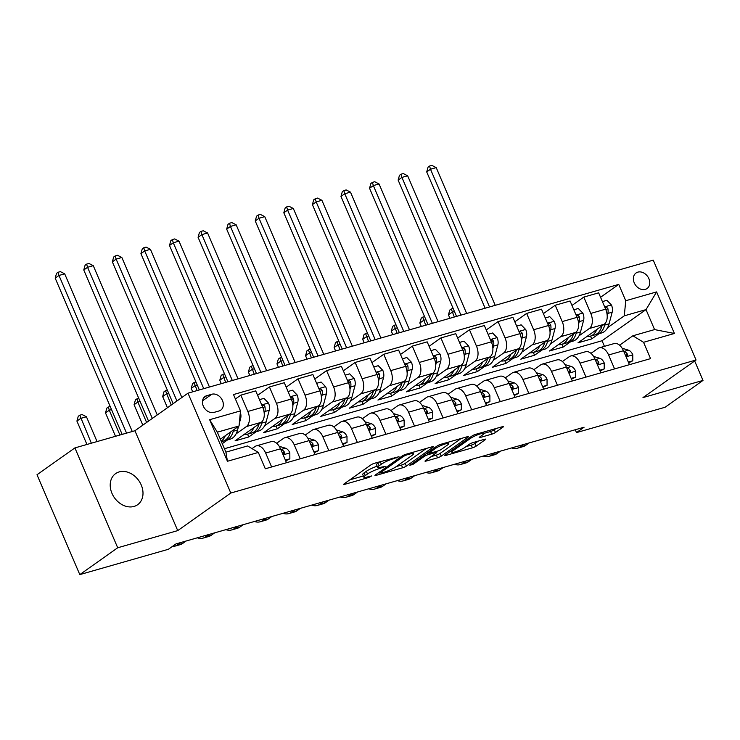 <?xml version="1.0" encoding="UTF-8"?>
<svg xmlns="http://www.w3.org/2000/svg" width="740" height="740" viewBox="0 0 740 740"><rect width="100%" height="100%" fill="white"/><g stroke="black" fill="none" stroke-linecap="round" stroke-linejoin="round"><path stroke-width="1.11" d="M398.99 456.7L374.616 463.231A2.923 0.481 156.8 0 0 370.888 464.924L344.091 483.895A2.923 0.481 156.8 0 0 343.656 484.404A2.923 0.481 156.8 0 0 344.849 484.302L368.696 477.485L371.619 475.95L367.688 476.893A9.352 1.545 156.8 0 1 363.858 477.207A9.352 1.545 156.8 0 1 365.273 475.579L367.503 473.998A9.352 1.545 156.8 0 1 379.454 468.568L385.151 466.505L381.535 467.097A9.352 1.545 156.8 0 1 377.705 467.412A9.352 1.545 156.8 0 1 379.111 465.775L381.35 464.202A9.352 1.545 156.8 0 1 393.292 458.772L398.99 456.7M119.196 471.898A19.055 14.893 54.7 0 0 115.597 473.618A19.055 14.893 54.7 0 0 113.091 495.624A19.055 14.893 54.7 0 0 134.005 506.447A19.055 14.893 54.7 0 0 137.612 504.726A19.055 14.893 54.7 0 0 140.119 482.721A19.055 14.893 54.7 0 0 119.196 471.898M637.852 272.126A9.528 7.446 54.7 0 0 636.058 272.986A9.528 7.446 54.7 0 0 634.8 283.984A9.528 7.446 54.7 0 0 645.262 289.396A9.528 7.446 54.7 0 0 647.065 288.535A9.528 7.446 54.7 0 0 648.314 277.537A9.528 7.446 54.7 0 0 637.852 272.126M491.702 434.186A2.923 0.481 156.8 0 0 495.439 432.484L502.95 427.165A2.923 0.481 156.8 0 0 503.394 426.656A2.923 0.481 156.8 0 0 502.201 426.758L475.718 434.325A2.923 0.481 156.8 0 0 471.981 436.017L445.193 454.989A2.923 0.481 156.8 0 0 444.749 455.498A2.923 0.481 156.8 0 0 445.952 455.396L472.425 447.829A2.923 0.481 156.8 0 0 476.162 446.137L485.237 439.708A2.923 0.481 156.8 0 0 485.68 439.199A2.923 0.481 156.8 0 0 484.487 439.292L473.156 442.539A2.923 0.481 156.8 0 0 469.419 444.231L464.914 447.413A7.816 1.286 156.8 0 1 457.079 451.252A7.816 1.286 156.8 0 1 451.733 452.214A7.816 1.286 156.8 0 1 452.908 450.854L470.548 438.367A7.816 1.286 156.8 0 1 478.382 434.528A7.816 1.286 156.8 0 1 483.738 433.566A7.816 1.286 156.8 0 1 482.554 434.935L479.613 437.016A2.923 0.481 156.8 0 0 479.168 437.525A2.923 0.481 156.8 0 0 480.371 437.423L491.702 434.186L490.546 431.485A2.923 0.481 156.8 0 0 494.283 429.792L496.105 428.497M642.986 397.584L703 380.425L665.094 407.259L576.497 432.595L584.082 427.221L175.981 543.909L168.396 549.274L79.8 574.61L117.706 547.766L177.73 530.608L230.797 493.034L696.053 360.01L642.986 397.584M433.159 447.127A2.923 0.481 156.8 0 0 433.603 446.608A2.923 0.481 156.8 0 0 432.401 446.71L405.927 454.286A2.923 0.481 156.8 0 0 402.19 455.979L375.402 474.941A2.923 0.481 156.8 0 0 374.958 475.45A2.923 0.481 156.8 0 0 376.151 475.358L402.634 467.782A2.923 0.481 156.8 0 0 406.371 466.089L433.159 447.127L432.928 446.581M440.818 444.305L467.301 436.73A2.923 0.481 156.8 0 1 468.494 436.637A2.923 0.481 156.8 0 1 468.059 437.146L441.262 456.108A2.923 0.481 156.8 0 1 437.534 457.81L426.203 461.048A2.923 0.481 156.8 0 1 425 461.14A2.923 0.481 156.8 0 1 425.445 460.632L436.313 452.945A2.923 0.481 156.8 0 0 436.748 452.436A2.923 0.481 156.8 0 0 435.555 452.529L428.035 454.684A2.923 0.481 156.8 0 0 424.307 456.377L412.994 464.387L409.849 465.284L437.09 445.998A2.923 0.481 156.8 0 1 440.818 444.305M213.953 412.411L218.985 410.978A9.232 7.215 54.7 0 0 220.724 410.145A9.232 7.215 54.7 0 0 221.945 399.48A9.232 7.215 54.7 0 0 211.806 394.244L206.774 395.678A9.232 7.215 54.7 0 0 205.036 396.511A9.232 7.215 54.7 0 0 203.824 407.167A9.232 7.215 54.7 0 0 213.953 412.411M230.797 493.034L187.997 393.171L653.254 260.147L696.053 360.01M258.315 452.445L227.448 461.27L209.633 419.71L240.5 410.885L239.057 425.972L217.338 432.179L225.904 452.159L247.623 445.943L258.315 452.445L265.308 468.781L650.553 358.632L643.55 342.296L632.857 335.793L654.576 329.587L646.02 309.616L624.301 315.823L607.605 327.644M600.556 297.276L618.742 284.401L233.498 394.55L240.5 410.885M618.742 284.401L625.735 300.736L656.602 291.911L674.418 333.472L643.55 342.296M177.73 530.608L134.921 430.745L74.907 447.904L117.706 547.766M74.907 447.904L37 474.738L79.8 574.61M703 380.425L694.675 360.99M134.921 430.745L187.997 393.171M575.276 429.736L576.497 432.595M239.057 425.972L220.353 439.218M604.441 346.339L602.046 340.742L224.424 448.718M602.046 340.742L646.02 309.616L656.602 291.911M599.104 333.666L591.695 338.901L590.511 336.117M571.974 305.444L583.795 297.082L598.651 292.837L605.653 309.163A11.914 7.169 74 0 1 604.21 324.259L577.977 342.824L591.695 338.901M583.795 297.082L590.788 313.418A11.914 7.169 74 0 1 589.355 328.505L579.032 335.812M570.521 341.834L563.121 347.079L561.928 344.294M543.401 313.621L555.213 305.259L570.077 301.004L577.071 317.34A11.914 7.169 74 0 1 575.637 332.427L549.404 351L563.121 347.079M555.213 305.259L562.215 321.586A11.914 7.169 74 0 1 560.772 336.672L550.449 343.98M541.948 350.011L534.539 355.246L533.346 352.462M514.818 321.789L526.639 313.427L541.495 309.181L548.497 325.507A11.914 7.169 74 0 1 547.054 340.594L520.821 359.168L534.539 355.246M526.639 313.427L533.633 329.753A11.914 7.169 74 0 1 532.199 344.849L521.876 352.157M513.366 358.179L505.966 363.414L504.773 360.639M486.245 329.966L498.057 321.595L512.922 317.349L519.915 333.675A11.914 7.169 74 0 1 518.481 348.771L492.248 367.336L505.966 363.414M498.057 321.595L505.059 337.93A11.914 7.169 74 0 1 503.616 353.017L493.293 360.325M484.783 366.346L477.383 371.591L476.19 368.807M457.662 338.134L469.475 329.772L484.339 325.517L491.341 341.852A11.914 7.169 74 0 1 489.899 356.939L463.666 375.513L477.383 371.591M469.475 329.772L476.477 346.098A11.914 7.169 74 0 1 475.043 361.185L464.72 368.492M456.21 374.523L448.81 379.759L447.617 376.975M429.089 346.302L440.901 337.94L455.757 333.694L462.759 350.02A11.914 7.169 74 0 1 461.325 365.107L435.092 383.681L448.81 379.759M440.901 337.94L447.894 354.266A11.914 7.169 74 0 1 446.461 369.362L436.138 376.669M427.628 382.691L420.228 387.936L419.034 385.151M400.507 354.479L412.319 346.107L427.184 341.861L434.177 358.188A11.914 7.169 74 0 1 432.743 373.284L406.51 391.858L420.228 387.936M412.319 346.107L419.321 362.443A11.914 7.169 74 0 1 417.878 377.529L407.555 384.837M399.054 390.859L391.645 396.104L390.452 393.319M371.924 362.646L383.746 354.284L398.601 350.029L405.603 366.365A11.914 7.169 74 0 1 404.16 381.452L377.927 400.026L391.645 396.104M383.746 354.284L390.739 370.611A11.914 7.169 74 0 1 389.305 385.707L378.982 393.014M370.472 399.036L363.072 404.271L361.879 401.487M343.351 370.814L355.163 362.452L370.028 358.206L377.021 374.532A11.914 7.169 74 0 1 375.587 389.629L349.354 408.193L363.072 404.271M355.163 362.452L362.165 378.788A11.914 7.169 74 0 1 360.722 393.874L350.399 401.182M341.889 407.204L334.489 412.448L333.296 409.664M314.768 378.991L326.59 370.629L341.445 366.374L348.447 382.71A11.914 7.169 74 0 1 347.005 397.796L320.772 416.37L334.489 412.448M326.59 370.629L333.583 386.955A11.914 7.169 74 0 1 332.149 402.042L321.826 409.35M313.316 415.381L305.916 420.616L304.723 417.832M286.195 387.159L298.007 378.797L312.872 374.551L319.865 390.877A11.914 7.169 74 0 1 318.431 405.964L292.198 424.538L305.916 420.616M298.007 378.797L305.01 395.123A11.914 7.169 74 0 1 303.567 410.219L293.243 417.526M284.733 423.548L277.334 428.784L276.14 426.009M257.613 395.336L269.425 386.964L284.289 382.719L291.292 399.045A11.914 7.169 74 0 1 289.849 414.141L263.616 432.706L277.334 428.784M269.425 386.964L276.427 403.3A11.914 7.169 74 0 1 274.993 418.387L264.67 425.694M256.16 431.716L248.76 436.961L247.567 434.177M235.403 398.99L240.852 395.142L255.707 390.887L262.709 407.222A11.914 7.169 74 0 1 261.275 422.309L235.043 440.883L248.76 436.961M240.852 395.142L247.845 411.468A11.914 7.169 74 0 1 246.411 426.555L236.088 433.862M227.578 439.893L222.259 443.658M252.016 448.616L254.967 446.535A11.914 7.169 74 0 1 256.327 445.878A11.914 7.169 74 0 1 265.66 453.037L271.636 466.968M276.64 443.251L283.55 438.358A11.914 7.169 74 0 1 284.9 437.71A11.914 7.169 74 0 1 294.243 444.86L300.218 458.8M305.213 435.083L312.132 430.19A11.914 7.169 74 0 1 313.483 429.533A11.914 7.169 74 0 1 322.816 436.693L328.791 450.623M333.796 426.906L340.705 422.022A11.914 7.169 74 0 1 342.056 421.365A11.914 7.169 74 0 1 351.398 428.516L357.374 442.455M362.378 418.738L369.288 413.845A11.914 7.169 74 0 1 370.638 413.188A11.914 7.169 74 0 1 379.981 420.348L385.947 434.288M390.951 410.571L397.861 405.677A11.914 7.169 74 0 1 399.221 405.021A11.914 7.169 74 0 1 408.554 412.18L414.529 426.111M419.534 402.394L426.444 397.5A11.914 7.169 74 0 1 427.794 396.853A11.914 7.169 74 0 1 437.137 404.003L443.103 417.943M448.107 394.226L455.017 389.332A11.914 7.169 74 0 1 456.377 388.676A11.914 7.169 74 0 1 465.71 395.835L471.685 409.766M476.69 386.058L483.599 381.165A11.914 7.169 74 0 1 484.95 380.508A11.914 7.169 74 0 1 494.292 387.668L500.268 401.598M505.263 377.881L512.182 372.988A11.914 7.169 74 0 1 513.532 372.34A11.914 7.169 74 0 1 522.875 379.49L528.841 393.43M533.845 369.713L540.755 364.82A11.914 7.169 74 0 1 542.106 364.163A11.914 7.169 74 0 1 551.448 371.323L557.423 385.253M562.428 361.536L569.337 356.652A11.914 7.169 74 0 1 570.688 355.996A11.914 7.169 74 0 1 580.03 363.155L585.997 377.086M591.001 353.368L597.911 348.475A11.914 7.169 74 0 1 599.271 347.818A11.914 7.169 74 0 1 608.604 354.978L614.579 368.918M619.584 345.201L632.857 335.793M256.327 445.878L271.182 441.632A11.914 7.169 74 0 1 280.525 448.782L286.5 462.722M284.9 437.71L299.765 433.455A11.914 7.169 74 0 1 309.107 440.615L315.074 454.545M313.483 429.533L328.338 425.287A11.914 7.169 74 0 1 337.68 432.447L343.656 446.377M342.056 421.365L356.921 417.11A11.914 7.169 74 0 1 366.263 424.27L372.229 438.21M370.638 413.188L385.503 408.943A11.914 7.169 74 0 1 394.836 416.102L400.812 430.033M399.221 405.021L414.076 400.775A11.914 7.169 74 0 1 423.419 407.925L429.385 421.865M427.794 396.853L442.659 392.598A11.914 7.169 74 0 1 451.992 399.757L457.968 413.697M456.377 388.676L471.232 384.43A11.914 7.169 74 0 1 480.575 391.589L486.55 405.52M484.95 380.508L499.815 376.262A11.914 7.169 74 0 1 509.157 383.413L515.123 397.352M513.532 372.34L528.388 368.085A11.914 7.169 74 0 1 537.73 375.245L543.706 389.175M542.106 364.163L556.97 359.918A11.914 7.169 74 0 1 566.313 367.077L572.279 381.007M570.688 355.996L585.553 351.74A11.914 7.169 74 0 1 594.886 358.9L600.862 372.84M599.271 347.818L614.126 343.573A11.914 7.169 74 0 1 623.469 350.732L629.444 364.663M624.301 315.823L625.735 300.736M217.338 432.179L209.633 419.71M225.904 452.159L227.448 461.27M674.418 333.472L654.576 329.587M377.705 467.412L376.54 464.711A9.352 1.545 156.8 0 1 377.955 463.083L379.861 461.732M377.187 466.209A9.352 1.545 156.8 0 0 366.346 471.297L367.503 473.998M363.858 477.207L362.702 474.507A9.352 1.545 156.8 0 1 364.117 472.879L366.346 471.297M349.789 479.862L363.34 475.987M396.242 466.579L401.478 465.081A2.923 0.481 156.8 0 0 405.215 463.388L426.314 448.449M406.306 455.054L403.698 456.238L380.175 472.888L383.958 472.24A9.352 1.545 156.8 0 0 395.909 466.82L411.976 455.442A9.352 1.545 156.8 0 0 413.392 453.805A9.352 1.545 156.8 0 0 409.562 454.12L406.306 455.054L405.973 454.268M461.205 438.478L440.106 453.417L441.262 456.108M431.133 456.608L436.378 455.109A2.923 0.481 156.8 0 0 440.106 453.417M447.58 444.962A7.816 1.286 156.8 0 0 448.764 443.602A7.816 1.286 156.8 0 0 443.417 444.564A7.816 1.286 156.8 0 0 435.573 448.394L429.367 452.797A2.923 0.481 156.8 0 0 428.923 453.306A2.923 0.481 156.8 0 0 430.116 453.204L437.636 451.058A2.923 0.481 156.8 0 0 441.373 449.356L447.58 444.962M483.683 433.446L490.546 431.485M466.034 446.627L471.269 445.129A2.923 0.481 156.8 0 0 475.006 443.436L478.391 441.04M225.33 435.694A22.774 13.709 74 0 1 221.204 441.207M240.361 412.365A7.89 4.745 74 0 1 240.657 418.414L239.288 423.539M238.548 426.332L237.559 430.042A22.774 13.709 74 0 1 230.057 439.181L225.719 440.42A22.774 13.709 -106 0 0 233.22 431.281L233.6 429.838M230.436 432.077L230.473 432.068A22.774 13.709 74 0 1 222.971 441.207L221.399 441.66M224.312 440.698A22.774 13.709 -106 0 0 225.719 440.42M132.266 431.503L64.695 273.837L58.978 275.465L55.185 278.147L122.156 434.399M126.558 433.141L58.978 275.465L58.053 272.274L60.338 271.617L64.695 273.837M55.185 278.147L56.536 273.347L58.053 272.274M97.06 441.567L86.423 416.759L80.706 418.396L76.914 421.079L86.941 444.463M91.344 443.204L79.781 415.205L82.066 414.548L86.423 416.759M76.914 421.079L78.264 416.278L79.781 415.205M253.913 427.517A22.774 13.709 74 0 1 247.206 434.278A22.774 13.709 74 0 1 243.978 434.556M259.463 399.656L263.949 398.37L268.546 403.115A7.89 4.745 74 0 1 269.24 410.247L266.141 421.865A22.774 13.709 74 0 1 258.639 431.013L254.292 432.253A22.774 13.709 -106 0 0 261.793 423.114L262.256 421.402M259.019 423.909L259.055 423.9A22.774 13.709 74 0 1 251.554 433.039L247.206 434.278M252.886 432.521A22.774 13.709 -106 0 0 254.292 432.253M264.254 413.882L264.892 411.486A7.89 4.745 -106 0 0 264.883 406.519L263.819 405.215L262.182 405.983M157.25 414.937L93.268 265.66L87.551 267.297L83.768 269.98L148.537 421.106M152.329 418.424L87.551 267.297L86.626 264.106L88.92 263.449L93.268 265.66M83.768 269.98L85.109 265.179L86.626 264.106M282.495 419.349A22.774 13.709 74 0 1 275.789 426.111A22.774 13.709 74 0 1 272.551 426.379M288.045 391.479L292.522 390.202L297.119 394.947A7.89 4.745 74 0 1 297.813 402.079L294.724 413.697A22.774 13.709 74 0 1 287.222 422.836L282.874 424.075A22.774 13.709 -106 0 0 290.376 414.937L290.829 413.235M287.638 415.704L287.629 415.723A22.774 13.709 74 0 1 280.127 424.862L275.789 426.111M281.468 424.353A22.774 13.709 -106 0 0 282.874 424.075M292.837 405.705L293.475 403.319A7.89 4.745 -106 0 0 293.456 398.342L291.902 396.945L290.755 397.815M181.864 397.51L121.85 257.492L116.134 259.13L112.341 261.812L173.151 403.679M176.943 400.997L116.134 259.13L115.209 255.929L117.493 255.282L121.85 257.492M112.341 261.812L113.692 257.002L115.209 255.929M311.068 411.181A22.774 13.709 74 0 1 304.362 417.934A22.774 13.709 74 0 1 301.134 418.211M316.627 383.311L321.105 382.034L325.702 386.779A7.89 4.745 74 0 1 326.396 393.902L323.297 405.529A22.774 13.709 74 0 1 315.795 414.668L311.457 415.908A22.774 13.709 -106 0 0 318.959 406.769L319.412 405.058M316.174 407.564L316.211 407.555A22.774 13.709 74 0 1 308.71 416.694L304.362 417.934M310.051 416.185A22.774 13.709 -106 0 0 311.457 415.908M321.41 397.537L322.048 395.151A7.89 4.745 -106 0 0 322.039 390.174L320.975 388.87L319.338 389.638M209.457 387.039L150.433 249.315L144.716 250.953L140.924 253.635L199.338 389.925M203.74 388.667L144.716 250.953L143.782 247.761L146.076 247.105L150.433 249.315M140.924 253.635L142.274 248.834L143.782 247.761M285.381 460.114L289.858 458.828L289.83 452.778A7.89 4.745 -106 0 0 285.511 448.218L279.221 446.294M285.696 460.854L289.858 458.828M172.152 546.61A22.33 13.44 -106 0 0 174.427 546.296A22.33 13.44 -106 0 0 176.962 545.075L180.394 542.642M174.427 546.296L180.144 544.668A22.33 13.44 -106 0 0 182.678 543.438L186.11 541.014M282.68 453.814L284.438 453.703L284.428 452.131A7.89 4.745 -106 0 0 281.163 449.457L280.765 449.337M111.518 409.581L109.289 410.228L105.496 412.911L115.514 436.295M119.917 435.037L109.289 410.228L108.364 407.028L110.195 406.5M105.496 412.911L106.847 408.101L108.364 407.028M313.954 451.946L318.431 450.66L318.404 444.611A7.89 4.745 -106 0 0 314.093 440.05L307.794 438.117M314.278 452.686L318.431 450.66M197.312 537.804A22.33 13.44 -106 0 0 203.01 538.128A22.33 13.44 -106 0 0 205.544 536.898L208.967 534.474M203.01 538.128L208.717 536.491A22.33 13.44 -106 0 0 211.261 535.27L214.683 532.837M311.262 445.647L313.02 445.526L313.011 443.963A7.89 4.745 -106 0 0 309.746 441.29L309.339 441.17M140.101 401.413L137.862 402.051L134.07 404.734L142.82 425.149M146.613 422.466L137.862 402.051L136.937 398.86L138.778 398.333M134.07 404.734L135.42 399.933L136.937 398.86M342.537 443.769L347.014 442.492L346.986 436.443A7.89 4.745 -106 0 0 342.666 431.873L336.376 429.949M342.851 444.509L347.014 442.492M225.885 529.637A22.33 13.44 -106 0 0 231.583 529.96A22.33 13.44 -106 0 0 234.118 528.73L237.549 526.307M231.583 529.96L237.3 528.323A22.33 13.44 -106 0 0 239.834 527.093L243.266 524.669M339.836 437.479L341.603 437.358L341.584 435.786A7.89 4.745 -106 0 0 338.328 433.122L337.921 432.993M168.674 393.245L166.445 393.884L162.652 396.566L167.434 407.731M171.227 405.039L165.519 390.683L167.36 390.165M162.652 396.566L164.003 391.765L165.519 390.683M339.651 403.004A22.774 13.709 74 0 1 332.945 409.766A22.774 13.709 74 0 1 329.707 410.043M345.201 375.143L349.678 373.857L354.275 378.603A7.89 4.745 74 0 1 354.969 385.734L351.879 397.352A22.774 13.709 74 0 1 344.378 406.491L340.03 407.74A22.774 13.709 -106 0 0 347.532 398.601L347.985 396.89M344.748 399.397L344.794 399.378A22.774 13.709 74 0 1 337.292 408.517L332.945 409.766M338.624 408.008A22.774 13.709 -106 0 0 340.03 407.74M349.992 389.37L350.631 386.974A7.89 4.745 -106 0 0 350.612 382.007L349.548 380.702L347.911 381.47M238.03 378.861L179.006 241.148L173.29 242.785L169.497 245.467L227.911 381.757M232.314 380.499L173.29 242.785L172.365 239.584L174.649 238.937L179.006 241.148M169.497 245.467L170.847 240.667L172.365 239.584M371.119 435.601L375.596 434.315L375.569 428.266A7.89 4.745 -106 0 0 371.249 423.706L364.959 421.782M371.434 436.341L375.596 434.315M254.468 521.469A22.33 13.44 -106 0 0 260.166 521.783A22.33 13.44 -106 0 0 262.7 520.562L266.132 518.13M260.166 521.783L265.882 520.155A22.33 13.44 -106 0 0 268.417 518.925L271.848 516.501M368.418 429.302L370.176 429.191L370.167 427.618A7.89 4.745 -106 0 0 366.901 424.945L366.494 424.825M197.256 385.068L195.018 385.707L191.235 388.398L192.705 391.83M197.099 390.572L194.093 382.515L195.934 381.988M191.235 388.398L192.576 383.588L194.093 382.515M368.224 394.836A22.774 13.709 74 0 1 361.527 401.589A22.774 13.709 74 0 1 358.289 401.866M373.783 366.966L378.26 365.69L382.858 370.435A7.89 4.745 74 0 1 383.551 377.567L380.453 389.185A22.774 13.709 74 0 1 372.951 398.324L368.613 399.563A22.774 13.709 -106 0 0 376.114 390.424L376.568 388.713M373.376 391.192L373.367 391.21A22.774 13.709 74 0 1 365.865 400.349L361.527 401.589M367.207 399.841A22.774 13.709 -106 0 0 368.613 399.563M378.565 381.193L379.204 378.806A7.89 4.745 -106 0 0 379.195 373.829L377.631 372.433L376.493 373.293M266.613 370.694L207.589 232.98L201.872 234.608L198.079 237.3L256.493 373.589M260.896 372.331L201.872 234.608L200.947 231.417L203.232 230.76L207.589 232.98M198.079 237.3L199.43 232.49L200.947 231.417M399.693 427.424L404.17 426.148L404.142 420.098A7.89 4.745 -106 0 0 399.822 415.538L393.532 413.605M400.007 428.173L404.17 426.148M283.05 513.292A22.33 13.44 -106 0 0 288.739 513.615A22.33 13.44 -106 0 0 291.282 512.385L294.705 509.962M288.739 513.615L294.455 511.978A22.33 13.44 -106 0 0 296.99 510.757L300.421 508.325M396.992 421.134L398.758 421.014L398.749 419.45A7.89 4.745 -106 0 0 395.484 416.777L395.077 416.648M225.829 376.901L223.6 377.539L219.808 380.221L221.279 383.653M225.681 382.395L222.675 374.348L224.516 373.82M219.808 380.221L221.158 375.421L222.675 374.348M396.807 386.659A22.774 13.709 74 0 1 390.1 393.421A22.774 13.709 74 0 1 386.872 393.699M402.357 358.798L406.834 357.522L411.44 362.258A7.89 4.745 74 0 1 412.125 369.389L409.035 381.017A22.774 13.709 74 0 1 401.533 390.156L397.186 391.395A22.774 13.709 -106 0 0 404.688 382.256L405.141 380.545M401.913 383.052L401.95 383.043A22.774 13.709 74 0 1 394.448 392.182L390.1 393.421M395.78 391.664A22.774 13.709 -106 0 0 397.186 391.395M407.148 373.025L407.786 370.629A7.89 4.745 -106 0 0 407.777 365.662L406.713 364.358L405.076 365.125M295.186 362.526L236.162 224.803L230.445 226.44L226.662 229.123L285.076 365.412M289.47 364.154L230.445 226.44L229.52 223.249L231.805 222.592L236.162 224.803M226.662 229.123L228.003 224.322L229.52 223.249M428.275 419.256L432.752 417.98L432.724 411.921A7.89 4.745 -106 0 0 428.404 407.361L422.115 405.437M428.589 419.996L432.752 417.98M311.623 505.124A22.33 13.44 -106 0 0 317.321 505.448A22.33 13.44 -106 0 0 319.856 504.218L323.288 501.785M317.321 505.448L323.038 503.81A22.33 13.44 -106 0 0 325.572 502.58L329.004 500.157M425.574 412.957L427.332 412.846L427.322 411.274A7.89 4.745 -106 0 0 424.057 408.61L423.65 408.48M254.412 368.733L252.183 369.371L248.39 372.054L249.861 375.485M254.264 374.227L251.249 366.171L253.089 365.653M248.39 372.054L249.732 367.243L251.249 366.171M425.38 378.492A22.774 13.709 74 0 1 418.683 385.253A22.774 13.709 74 0 1 415.445 385.531M430.939 350.631L435.416 349.345L440.013 354.09A7.89 4.745 74 0 1 440.707 361.222L437.608 372.84A22.774 13.709 74 0 1 430.116 381.979L425.768 383.228A22.774 13.709 -106 0 0 433.27 374.079L433.723 372.377M430.486 374.875L430.523 374.865A22.774 13.709 74 0 1 423.021 384.005L418.683 385.253M424.362 383.496A22.774 13.709 -106 0 0 425.768 383.228M435.731 364.857L436.36 362.461A7.89 4.745 -106 0 0 436.35 357.494L434.787 356.088L433.649 356.957M323.769 354.349L264.744 216.635L259.028 218.272L255.235 220.955L313.649 357.244M318.052 355.986L259.028 218.272L258.103 215.072L260.387 214.424L264.744 216.635M255.235 220.955L256.586 216.145L258.103 215.072M456.848 411.089L461.325 409.803L461.298 403.753A7.89 4.745 -106 0 0 456.978 399.193L450.688 397.26M457.172 411.829L461.325 409.803M340.206 496.956A22.33 13.44 -106 0 0 345.894 497.271A22.33 13.44 -106 0 0 348.438 496.05L351.861 493.617M345.894 497.271L351.611 495.634A22.33 13.44 -106 0 0 354.155 494.413L357.577 491.98M454.157 404.789L455.914 404.669L455.905 403.106A7.89 4.745 -106 0 0 452.639 400.433L452.233 400.312M282.995 360.556L280.756 361.194L276.964 363.877L278.434 367.308M282.837 366.05L279.831 358.003L281.672 357.476M276.964 363.877L278.314 359.076L279.831 358.003M453.962 370.324A22.774 13.709 74 0 1 447.256 377.076A22.774 13.709 74 0 1 444.028 377.354M459.512 342.454L463.999 341.177L468.596 345.922A7.89 4.745 74 0 1 469.289 353.045L466.191 364.672A22.774 13.709 74 0 1 458.689 373.811L454.342 375.05A22.774 13.709 -106 0 0 461.843 365.911L462.306 364.2M459.105 366.679L459.105 366.698A22.774 13.709 74 0 1 451.604 375.837L447.256 377.076M452.945 375.328A22.774 13.709 -106 0 0 454.342 375.05M464.304 356.68L464.942 354.293A7.89 4.745 -106 0 0 464.933 349.317L463.869 348.013L462.232 348.781M352.351 346.181L293.318 208.467L287.61 210.095L283.818 212.778L342.232 349.077M346.635 347.818L287.61 210.095L286.676 206.904L288.97 206.247L293.318 208.467M283.818 212.778L285.159 207.977L286.676 206.904M485.431 402.911L489.908 401.635L489.88 395.586A7.89 4.745 -106 0 0 485.56 391.025L479.27 389.092M485.745 403.651L489.908 401.635M368.779 488.779A22.33 13.44 -106 0 0 374.477 489.103A22.33 13.44 -106 0 0 377.012 487.873L380.443 485.449M374.477 489.103L380.194 487.466A22.33 13.44 -106 0 0 382.728 486.236L386.16 483.812M482.73 396.621L484.487 396.501L484.478 394.929A7.89 4.745 -106 0 0 481.213 392.265L480.815 392.135M311.568 352.388L309.339 353.026L305.546 355.709L307.017 359.141M311.42 357.882L308.414 349.835L310.245 349.308M305.546 355.709L306.897 350.908L308.414 349.835M482.545 362.147A22.774 13.709 74 0 1 475.839 368.909A22.774 13.709 74 0 1 472.601 369.186M488.095 334.286L492.572 333L497.169 337.745A7.89 4.745 74 0 1 497.863 344.877L494.773 356.495A22.774 13.709 74 0 1 487.272 365.643L482.924 366.883A22.774 13.709 -106 0 0 490.426 357.744L490.879 356.032M487.688 358.502L487.679 358.53A22.774 13.709 74 0 1 480.177 367.669L475.839 368.909M481.518 367.151A22.774 13.709 -106 0 0 482.924 366.883M492.886 348.512L493.524 346.117A7.89 4.745 -106 0 0 493.506 341.149L492.442 339.845L490.805 340.613M380.924 338.004L321.9 200.29L316.183 201.928L312.391 204.61L370.805 340.9M375.208 339.642L316.183 201.928L315.259 198.736L317.543 198.079L321.9 200.29M312.391 204.61L313.742 199.809L315.259 198.736M514.004 394.744L518.49 393.458L518.453 387.409A7.89 4.745 -106 0 0 514.143 382.848L507.844 380.924M514.328 395.484L518.49 393.458M397.361 480.612A22.33 13.44 -106 0 0 403.06 480.926A22.33 13.44 -106 0 0 405.594 479.705L409.026 477.272M403.06 480.926L408.767 479.298A22.33 13.44 -106 0 0 411.311 478.068L414.733 475.644M511.312 388.445L513.07 388.334L513.061 386.761A7.89 4.745 -106 0 0 509.795 384.088L509.388 383.968M340.15 344.211L337.912 344.858L334.119 347.541L335.59 350.973M339.993 349.715L336.987 341.658L338.828 341.131M334.119 347.541L335.47 342.731L336.987 341.658M511.118 353.979A22.774 13.709 74 0 1 504.412 360.741A22.774 13.709 74 0 1 501.184 361.009M516.677 326.109L521.154 324.832L525.751 329.578A7.89 4.745 74 0 1 526.445 336.709L523.346 348.327A22.774 13.709 74 0 1 515.845 357.466L511.507 358.706A22.774 13.709 -106 0 0 519.008 349.567L519.462 347.865M516.27 350.335L516.261 350.353A22.774 13.709 74 0 1 508.759 359.492L504.412 360.741M510.101 358.983A22.774 13.709 -106 0 0 511.507 358.706M521.46 340.345L522.098 337.949A7.89 4.745 -106 0 0 522.088 332.972L520.525 331.575L519.388 332.445M409.507 329.837L350.483 192.123L344.766 193.76L340.974 196.442L399.387 332.732M403.79 331.474L344.766 193.76L343.841 190.559L346.126 189.912L350.483 192.123M340.974 196.442L342.324 191.632L343.841 190.559M542.587 386.576L547.063 385.29L547.036 379.241A7.89 4.745 -106 0 0 542.716 374.68L536.426 372.747M542.901 387.316L547.063 385.29M425.935 472.435A22.33 13.44 -106 0 0 431.633 472.758A22.33 13.44 -106 0 0 434.167 471.528L437.599 469.105M431.633 472.758L437.349 471.121A22.33 13.44 -106 0 0 439.884 469.9L443.315 467.467M539.885 380.277L541.652 380.157L541.634 378.593A7.89 4.745 -106 0 0 538.378 375.92L537.971 375.8M368.724 336.043L366.494 336.682L362.702 339.364L364.173 342.796M368.575 341.538L365.569 333.49L367.41 332.963M362.702 339.364L364.052 334.563L365.569 333.49M539.701 345.811A22.774 13.709 74 0 1 532.994 352.564A22.774 13.709 74 0 1 529.766 352.841M545.251 317.941L549.727 316.664L554.334 321.41A7.89 4.745 74 0 1 555.019 328.532L551.929 340.16A22.774 13.709 74 0 1 544.427 349.299L540.08 350.538A22.774 13.709 -106 0 0 547.582 341.399L548.035 339.688M544.844 342.167L544.844 342.185A22.774 13.709 74 0 1 537.342 351.324L532.994 352.564M538.674 350.815A22.774 13.709 -106 0 0 540.08 350.538M550.042 332.168L550.68 329.781A7.89 4.745 -106 0 0 550.671 324.805L549.607 323.5L547.961 324.268M438.08 321.669L379.056 183.946L373.339 185.583L369.547 188.265L427.97 324.555M432.364 323.297L373.339 185.583L372.414 182.392L374.699 181.735L379.056 183.946M369.547 188.265L370.897 183.465L372.414 182.392M571.169 378.399L575.646 377.123L575.618 371.073A7.89 4.745 -106 0 0 571.298 366.504L565.009 364.579M571.484 379.139L575.646 377.123M454.517 464.267A22.33 13.44 -106 0 0 460.215 464.591A22.33 13.44 -106 0 0 462.75 463.36L466.182 460.937M460.215 464.591L465.932 462.953A22.33 13.44 -106 0 0 468.466 461.723L471.898 459.3M568.468 372.109L570.226 371.989L570.216 370.416A7.89 4.745 -106 0 0 566.951 367.752L566.544 367.623M397.306 327.875L395.068 328.514L391.284 331.196L392.755 334.628M397.158 333.37L394.143 325.313L395.983 324.795M391.284 331.196L392.625 326.396L394.143 325.313M568.274 337.634A22.774 13.709 74 0 1 561.577 344.396A22.774 13.709 74 0 1 558.339 344.674M573.833 309.773L578.31 308.488L582.907 313.233A7.89 4.745 74 0 1 583.601 320.364L580.502 331.983A22.774 13.709 74 0 1 573.001 341.121L568.662 342.37A22.774 13.709 -106 0 0 576.164 333.231L576.617 331.52M573.426 333.99L573.417 334.008A22.774 13.709 74 0 1 565.915 343.157L561.577 344.396M567.256 342.639A22.774 13.709 -106 0 0 568.662 342.37M578.615 324L579.254 321.604A7.89 4.745 -106 0 0 579.244 316.637L578.18 315.332L576.543 316.1M466.663 313.492L407.638 175.778L401.922 177.415L398.129 180.097L456.543 316.387M460.946 315.129L401.922 177.415L400.997 174.215L403.282 173.567L407.638 175.778M398.129 180.097L399.48 175.297L400.997 174.215M599.742 370.231L604.219 368.946L604.192 362.896A7.89 4.745 -106 0 0 599.872 358.336L593.582 356.412M600.057 370.971L604.219 368.946M483.1 456.099A22.33 13.44 -106 0 0 488.788 456.414A22.33 13.44 -106 0 0 491.332 455.193L494.755 452.76M488.788 456.414L494.505 454.786A22.33 13.44 -106 0 0 497.049 453.555L500.471 451.132M597.041 363.932L598.808 363.821L598.799 362.249A7.89 4.745 -106 0 0 595.534 359.575L595.127 359.455M425.879 319.699L423.65 320.337L419.858 323.029L421.328 326.46M425.731 325.202L422.725 317.146L424.566 316.618M419.858 323.029L421.208 318.219L422.725 317.146M596.856 329.466A22.774 13.709 74 0 1 590.15 336.219A22.774 13.709 74 0 1 586.922 336.496M602.406 301.596L606.883 300.32L611.49 305.065A7.89 4.745 74 0 1 612.174 312.197L609.085 323.815A22.774 13.709 74 0 1 601.583 332.954L597.236 334.193A22.774 13.709 -106 0 0 604.737 325.054L605.191 323.343M601.962 325.85L601.999 325.841A22.774 13.709 74 0 1 594.498 334.98L590.15 336.219M595.83 334.471A22.774 13.709 -106 0 0 597.236 334.193M607.198 315.823L607.836 313.436A7.89 4.745 -106 0 0 607.827 308.46L606.264 307.063L605.126 307.923M495.236 305.324L436.212 167.61L430.495 169.238L426.712 171.93L485.126 308.219M489.529 306.961L430.495 169.238L429.57 166.047L431.855 165.39L436.212 167.61M426.712 171.93L428.053 167.12L429.57 166.047M628.325 362.054L632.802 360.778L632.774 354.728A7.89 4.745 -106 0 0 628.454 350.168L622.164 348.235M628.639 362.804L632.802 360.778M511.673 447.922A22.33 13.44 -106 0 0 517.371 448.246A22.33 13.44 -106 0 0 519.905 447.016L523.337 444.592M517.371 448.246L523.087 446.608A22.33 13.44 -106 0 0 525.622 445.388L529.054 442.955M625.624 355.764L627.381 355.644L627.372 354.081A7.89 4.745 -106 0 0 624.107 351.407L623.7 351.278M454.462 311.531L452.233 312.169L448.44 314.851L449.911 318.283M454.314 317.025L451.298 308.978L453.139 308.45M448.44 314.851L449.791 310.051L451.298 308.978M604.21 324.259L589.355 328.505M575.637 332.427L560.772 336.672M547.054 340.594L532.199 344.849M518.481 348.771L503.616 353.017M489.899 356.939L475.043 361.185M461.325 365.107L446.461 369.362M432.743 373.284L417.878 377.529M404.16 381.452L389.305 385.707M375.587 389.629L360.722 393.874M347.005 397.796L332.149 402.042M318.431 405.964L303.567 410.219M289.849 414.141L274.993 418.387M261.275 422.309L246.411 426.555M280.525 448.782L265.66 453.037M262.709 407.222L247.845 411.468M291.292 399.045L276.427 403.3M309.107 440.615L294.243 444.86M319.865 390.877L305.01 395.123M337.68 432.447L322.816 436.693M348.447 382.71L333.583 386.955M366.263 424.27L351.398 428.516M377.021 374.532L362.165 378.788M394.836 416.102L379.981 420.348M405.603 366.365L390.739 370.611M423.419 407.925L408.554 412.18M434.177 358.188L419.321 362.443M451.992 399.757L437.137 404.003M462.759 350.02L447.894 354.266M480.575 391.589L465.71 395.835M491.341 341.852L476.477 346.098M509.157 383.413L494.292 387.668M519.915 333.675L505.059 337.93M537.73 375.245L522.875 379.49M548.497 325.507L533.633 329.753M566.313 367.077L551.448 371.323M577.071 317.34L562.215 321.586M594.886 358.9L580.03 363.155M605.653 309.163L590.788 313.418M623.469 350.732L608.604 354.978M203.667 397.88L206.774 395.678M202.51 400.821L211.806 394.244M392.959 457.986L393.292 458.772M380.249 461.621L381.35 464.202M377.955 463.083L379.111 465.775M382.201 466.903L382.534 467.689M379.046 467.634L379.454 468.568M364.117 472.879L365.273 475.579M368.354 476.708L368.696 477.485M344.535 483.581L344.849 484.302M396.039 457.107L396.381 457.894M405.215 463.388L406.371 466.089M401.478 465.081L402.634 467.782M375.846 474.627L376.151 475.358M403.309 455.331L403.698 456.238M379.74 471.87L380.175 472.888M409.229 453.333L409.562 454.12M467.828 436.6L468.059 437.146M436.378 455.109L437.534 457.81M425.889 460.317L426.203 461.048M435.222 451.752L435.555 452.529M427.285 452.936L428.035 454.684M423.863 455.359L424.307 456.377M412.559 463.37L412.994 464.387M435.139 447.376L435.573 448.394M428.932 451.779L429.367 452.797M480.057 436.702L480.371 437.423M470.113 437.349L470.548 438.367M452.473 449.837L452.908 450.854M485.005 439.162L485.237 439.708M475.006 443.436L476.162 446.137M471.269 445.129L472.425 447.829M445.637 454.675L445.952 455.396M502.719 426.629L502.95 427.165M494.283 429.792L495.439 432.484M237.559 430.042L233.22 431.281M240.657 418.414L239.76 418.674M268.426 402.995L261.719 404.919M266.141 421.865L261.793 423.114M269.24 410.247L264.892 411.486M262.978 407.87L264.883 406.519M297.008 394.827L290.302 396.742M294.724 413.697L290.376 414.937M297.813 402.079L293.475 403.319M291.551 399.693L293.456 398.342M325.591 386.659L318.875 388.574M323.297 405.529L318.959 406.769M326.396 393.902L322.048 395.151M320.133 391.525L322.039 390.174M283.124 454.85L289.83 452.936M176.962 545.075L182.678 543.438M281.163 449.457L285.511 448.218M282.532 453.472L284.428 452.131M311.707 446.683L318.413 444.759M205.544 536.898L211.261 535.27M309.746 441.29L314.093 440.05M311.114 445.304L313.011 443.963M340.28 438.506L346.986 436.591M234.118 528.73L239.834 527.093M338.328 433.122L342.666 431.873M339.688 437.127L341.584 435.786M354.164 378.482L347.458 380.406M351.879 397.352L347.532 398.601M354.969 385.734L350.631 386.974M348.707 383.357L350.612 382.007M368.862 430.338L375.569 428.414M262.7 520.562L268.417 518.925M366.901 424.945L371.249 423.706M368.27 428.96L370.167 427.618M382.746 370.315L376.04 372.229M380.453 389.185L376.114 390.424M383.551 377.567L379.204 378.806M377.289 375.18L379.195 373.829M397.436 422.161L404.142 420.246M291.282 512.385L296.99 510.757M395.484 416.777L399.822 415.538M396.853 420.792L398.749 419.45M411.32 362.147L404.614 364.062M409.035 381.017L404.688 382.256M412.125 369.389L407.786 370.629M405.862 367.012L407.777 365.662M426.018 413.993L432.724 412.078M319.856 504.218L325.572 502.58M424.057 408.61L428.404 407.361M425.426 412.615L427.322 411.274M439.902 353.97L433.196 355.894M437.608 372.84L433.27 374.079M440.707 361.222L436.36 362.461M434.445 358.845L436.35 357.494M454.591 405.825L461.298 403.901M348.438 496.05L354.155 494.413M452.639 400.433L456.978 399.193M454.009 404.447L455.905 403.106M468.476 345.802L461.769 347.717M466.191 364.672L461.843 365.911M469.289 353.045L464.942 354.293M463.027 350.668L464.933 349.317M483.174 397.648L489.88 395.733M377.012 487.873L382.728 486.236M481.213 392.265L485.56 391.025M482.582 396.279L484.478 394.929M497.058 337.625L490.352 339.549M494.773 356.495L490.426 357.744M497.863 344.877L493.524 346.117M491.601 342.5L493.506 341.149M511.756 389.481L518.462 387.566M405.594 479.705L411.311 478.068M509.795 384.088L514.143 382.848M511.164 388.102L513.061 386.761M525.64 329.457L518.925 331.372M523.346 348.327L519.008 349.567M526.445 336.709L522.098 337.949M520.183 334.323L522.088 332.972M540.33 381.313L547.036 379.389M434.167 471.528L439.884 469.9M538.378 375.92L542.716 374.68M539.738 379.935L541.634 378.593M554.214 321.289L547.508 323.204M551.929 340.16L547.582 341.399M555.019 328.532L550.68 329.781M548.756 326.155L550.671 324.805M568.912 373.136L575.618 371.221M462.75 463.36L468.466 461.723M566.951 367.752L571.298 366.504M568.32 371.757L570.216 370.416M582.796 313.113L576.09 315.036M580.502 331.983L576.164 333.231M583.601 320.364L579.254 321.604M577.339 317.987L579.244 316.637M597.485 364.968L604.192 363.044M491.332 455.193L497.049 453.555M595.534 359.575L599.872 358.336M596.903 363.59L598.799 362.249M611.37 304.945L604.663 306.86M609.085 323.815L604.737 325.054M612.174 312.197L607.836 313.436M605.912 309.81L607.827 308.46M626.068 356.791L632.774 354.876M519.905 447.016L525.622 445.388M624.107 351.407L628.454 350.168M625.476 355.422L627.372 354.081M379.389 472.12L379.87 473.239M412.763 452.325L413.392 453.805M436.322 451.428L436.748 452.436M448.172 442.206L448.764 443.602M428.423 452.131L428.923 453.306M483.155 432.197L483.738 433.566M451.123 450.789L451.733 452.214"/></g></svg>

